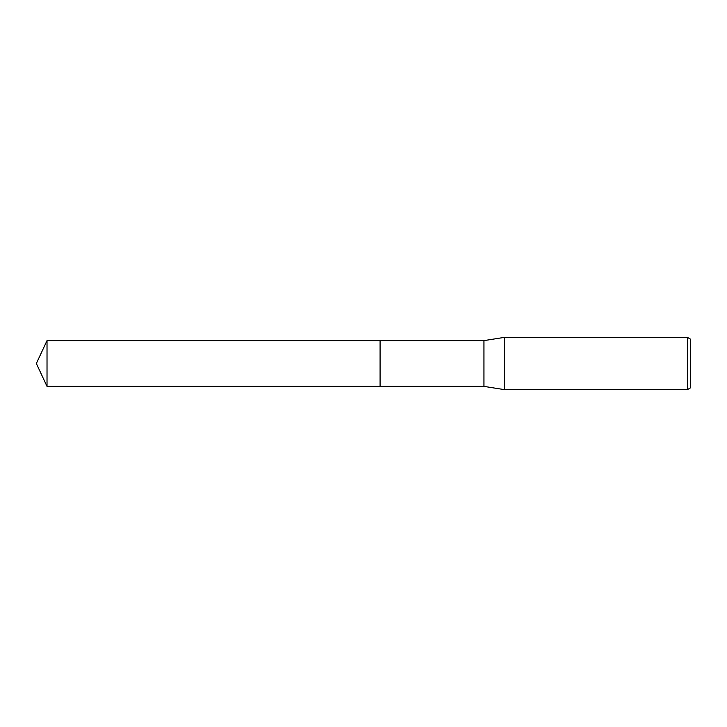 <?xml version="1.0" encoding="UTF-8"?>
<svg xmlns="http://www.w3.org/2000/svg" width="727" height="727" viewBox="0 0 727 727"><rect width="100%" height="100%" fill="white"/><g stroke="black" fill="none" stroke-linecap="round" stroke-linejoin="round"><path stroke-width="1.09" d="M380.085 386.382L380.085 340.618L483.946 340.618L504.529 337.355L687.378 337.355L690.65 339.236L690.65 387.764L687.378 389.645L504.529 389.645L483.946 386.382L380.085 386.382L380.076 340.618L380.076 386.382L47.019 386.382L47.019 340.618L380.076 340.618M483.946 386.382L483.946 340.618M504.529 389.645L504.529 337.355M687.378 389.645L687.378 337.355M47.019 340.618L36.35 363.5L47.019 386.382"/></g></svg>
